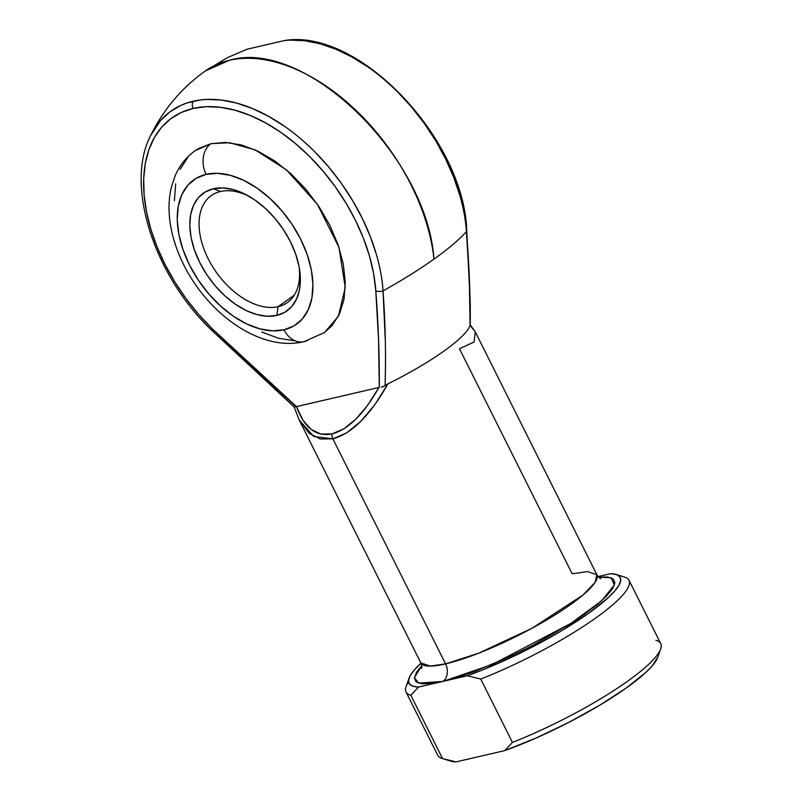 <?xml version="1.0" encoding="UTF-8"?>
<svg xmlns="http://www.w3.org/2000/svg" width="802" height="802" viewBox="0 0 802 802"><rect width="100%" height="100%" fill="white"/><g stroke="black" fill="none" stroke-linecap="round" stroke-linejoin="round"><path stroke-width="1.2" d="M624.197 576.969A124.701 24.14 153.4 0 1 629.019 580.277A124.701 24.14 153.4 0 1 480.729 679.063A124.701 24.14 -26.6 0 0 595.154 618.412A124.701 24.14 -26.6 0 0 624.698 577.119L616.177 574.463A118.145 22.867 153.4 0 0 610.733 573.671L598.122 576.588L610.733 573.671L616.517 574.583L619.876 576.818L620.728 580.337L619.054 585.049L614.893 590.833L608.347 597.56L588.758 613.179L562.152 630.432L531.044 647.675L514.714 655.775L482.443 669.991L467.265 675.755L442.904 681.409L418.594 683.103L414.433 677.63L421.702 665.73L416.569 672.206L414.403 677.921L416.098 681.81L421.571 683.725L430.624 683.585L442.904 681.409L457.932 677.259L475.155 671.314L513.41 654.983L532.989 645.229L569.3 624.407L584.638 614.131L597.289 604.487L606.763 595.836L612.698 588.508L614.863 582.793L613.179 578.904L607.695 576.989L598.653 577.129L611.144 577.781L614.402 585.029L601.47 600.909L570.793 623.455L492.328 664.447L442.904 681.409A13.123 10.045 77 0 0 445.571 663.886L478.433 653.299L531.947 628.297L582.884 595.114L595.084 582.402L596.899 574.763L475.315 331.968L470.082 325.381L469.3 278.825L466.423 231.577C465.792 220.871 463.636 208.931 459.957 195.768L453.721 177.302L445.611 158.896L435.777 140.851L424.378 123.498L411.616 107.137L397.722 92.04C387.045 81.543 376.96 73.092 367.476 66.676L351.657 56.852L335.747 49.163L319.998 43.759L304.71 40.722L290.123 40.1L284.409 40.551L247.237 49.183L227.718 57.483L205.222 71.017C181.713 87.809 163.468 109.423 150.495 135.839L160.34 120.771L169.723 112.009L180.721 105.463L186.756 103.057L199.798 100.039L206.746 99.438L221.322 100.049L236.62 103.087L252.359 108.501L268.279 116.18L284.098 126.004C293.582 132.43 303.657 140.881 314.334 151.367L328.239 166.465L341 182.836L352.389 200.189L362.233 218.224L370.344 236.64L376.579 255.106C380.258 268.269 382.414 280.199 383.045 290.915C402.353 280.109 419.326 269.512 433.962 259.106A150.285 29.093 -26.6 0 0 466.423 231.577A150.285 29.093 153.4 0 1 433.962 259.106C427.095 156.34 304.57 37.413 229.202 60.35L205.222 71.017A170.646 104.821 54.6 0 1 229.202 60.35A170.646 104.821 54.6 0 1 433.962 259.106A150.285 29.093 153.4 0 1 383.045 290.915A157.844 96.962 -125.4 0 0 314.334 151.367A157.844 96.962 -125.4 0 0 193.132 101.252A6.566 5.023 77 0 0 193.182 108.44A151.779 93.233 54.6 0 1 309.722 156.631A151.779 93.233 54.6 0 1 375.787 290.805A6.566 3.659 -3.9 0 0 383.045 290.915L385.201 338.665M278.134 306.665A65.634 40.321 -125.4 0 0 299.076 266.655A65.634 40.321 54.6 0 1 287.357 302.565A65.634 40.321 54.6 0 1 278.134 306.665L294.254 295.196L278.134 306.665A65.634 40.321 54.6 0 1 211.999 265.673A65.634 40.321 54.6 0 1 211.247 195.608A65.634 40.321 54.6 0 1 220.47 191.508L213.372 188.751A72.2 44.351 54.6 0 1 246.946 195.147A72.2 44.351 54.6 0 1 299.487 268.991A72.2 44.351 54.6 0 1 276.8 315.427L278.134 306.665L276.8 315.427L267.357 316.259L257.051 314.615L246.284 310.585L235.477 304.299L225.041 296.008L215.367 286.023L206.846 274.745L199.788 262.585L194.465 250.034L191.097 237.552L189.803 225.633L190.625 214.725L193.543 205.262L198.445 197.593L205.142 192.019L213.372 188.751L222.816 187.929L233.121 189.563L243.878 193.593L254.685 199.878L265.131 208.179L274.795 218.154L283.327 229.442L290.384 241.592L295.697 254.154L299.076 266.625L300.369 278.545L299.537 289.452L296.62 298.915L291.717 306.585L285.031 312.158L276.8 315.427A72.2 44.351 54.6 0 1 199.788 262.585A72.2 44.351 54.6 0 1 213.372 188.751L220.47 191.508A65.634 40.321 54.6 0 1 249.021 196.31A65.634 40.321 -125.4 0 0 220.47 191.508A65.634 40.321 -125.4 0 0 208.119 258.625A65.634 40.321 -125.4 0 0 278.134 306.665M308.87 339.457A22.967 17.574 -103 0 1 303.687 341.742A22.967 17.574 -103 0 1 284.008 329.812A88.601 54.426 54.6 0 1 189.493 264.971A88.601 54.426 54.6 0 1 206.164 174.365A22.967 17.574 -103 0 1 210.836 143.698L195.167 150.666C186.174 157.192 179.458 165.673 175.026 176.109L171.267 187.568C168.731 198.525 168.33 210.094 170.074 222.264C171.939 235.257 175.899 248.209 181.964 261.121C205.573 312.189 259.377 352.329 303.958 341.682L324.539 332.489L338.424 316.178L345.261 287.417L338.945 247.327L317.442 204.33L286.484 169.904L255.247 149.914L229.593 142.716L210.836 143.698L225.442 142.415L241.362 144.941L257.993 151.187L274.695 160.901L290.835 173.713L305.773 189.132L318.955 206.575L329.863 225.352L338.073 244.76L343.286 264.048L345.291 282.474L344.018 299.316L339.497 313.953L331.928 325.802L324.168 332.75M293.993 406.534L299.256 420.128L420.839 662.923A98.445 19.058 -26.6 0 0 445.571 663.886A98.445 19.058 -26.6 0 0 546.132 620.287A98.445 19.058 -26.6 0 0 596.899 574.763L587.465 571.585L572.167 573.801L459.476 348.76L474.062 342.033L475.275 331.878L470.082 325.381A98.445 19.058 153.4 0 1 387.927 383.847L374.835 404.699L360.87 421.291L346.664 432.849L332.88 438.844L320.168 438.985L309.111 433.28L299.106 419.827M421.521 668.417C422.012 667.454 421.782 665.63 420.839 662.923L430.263 666.101L445.571 663.886L332.88 438.844L445.571 663.886A13.123 10.045 -103 0 1 442.904 681.409L418.534 687.053L412.749 686.141L409.391 683.895L408.539 680.377L410.213 675.675L414.373 669.891L420.94 663.144A118.145 22.867 153.4 0 0 409.06 678.181A118.145 22.867 153.4 0 0 418.534 687.053L467.265 675.755L480.729 679.063L512.438 742.401A124.701 24.14 -26.6 0 0 660.738 643.615L629.019 580.277M385.572 362.293L385.1 385.582C386.043 354.654 385.361 323.106 383.045 290.915A6.566 3.659 176.1 0 1 375.787 290.805C378.333 323.657 379.496 355.857 379.286 387.426L378.554 339.587L375.787 290.805L373.672 273.873L369.572 256.369L363.577 238.615L355.777 220.911L346.314 203.568L335.356 186.886L323.086 171.147L309.722 156.631L295.497 143.588L280.65 132.24L265.442 122.796L250.134 115.408L234.996 110.205L220.289 107.288L206.274 106.686L193.182 108.44L181.242 112.491L170.676 118.786L161.653 127.207L154.325 137.613L148.831 149.814L145.262 163.618L143.688 178.766L144.119 195.006L146.565 212.059L150.966 229.613L157.262 247.377L165.332 265.051L175.047 282.304L186.224 298.865L198.685 314.424L212.199 328.72L253.783 368.499L296.138 406.694L378.905 387.486L296.499 406.584L302.895 420.188L311.196 429.481L321.051 434.113L332.078 433.892L343.847 428.829L355.887 419.125L367.727 405.16L378.905 387.486C363.817 414.133 348.218 429.601 332.078 433.892C316.118 437.04 304.259 427.937 296.499 406.584L212.199 328.72A151.779 93.233 54.6 0 1 144.119 195.006A151.779 93.233 54.6 0 1 193.182 108.44A6.566 5.023 -103 0 1 193.132 101.252A157.844 96.962 -125.4 0 0 148.891 139.388M294.264 340.74L278.344 338.213L261.713 331.978M174.415 200.69L175.688 183.838M180.209 169.212L187.778 157.362M194.746 150.966L198.124 148.741L210.836 143.698A22.967 17.574 77 0 0 206.164 174.365L196.059 178.365L187.848 185.212L181.833 194.615L178.255 206.234L177.232 219.618L178.826 234.244L182.966 249.562L189.493 264.971L198.154 279.888L208.62 293.732L220.48 305.983L233.292 316.158L246.565 323.878L259.768 328.83L272.409 330.835L284.008 329.812L294.103 325.812L302.324 318.965L308.339 309.562L311.918 297.943L312.93 284.56L311.346 269.933L307.206 254.615L300.68 239.207L292.018 224.289L281.552 210.445L269.683 198.194L256.871 188.019L243.607 180.3L230.395 175.347L217.753 173.342L206.164 174.365A88.601 54.426 54.6 0 1 300.68 239.207A88.601 54.426 54.6 0 1 284.008 329.812A22.967 17.574 77 0 0 303.687 341.742M299.166 419.957L313.752 436.509L332.88 438.844C351.847 433.681 370.193 415.346 387.927 383.847L385.1 385.582L387.927 383.847A98.445 19.058 -26.6 0 0 470.082 325.381M406.012 691.956L437.732 755.283A124.701 24.14 -26.6 0 0 442.554 758.592L410.845 695.264A124.701 24.14 153.4 0 1 406.012 691.956A124.701 24.14 153.4 0 1 408.569 681.89M450.233 760.988L456.017 761.9L504.749 750.612L535.866 738.121L568.528 722.522L599.635 705.279L626.242 688.026L645.831 672.407L652.377 665.68L657.73 657.289M616.177 574.463A118.145 22.867 153.4 0 1 583.144 617.089A118.145 22.867 153.4 0 1 467.265 675.755L480.729 679.063L512.438 742.401L504.749 750.612L456.017 761.9L442.554 758.592L410.845 695.264L418.534 687.053L410.845 695.264A124.701 24.14 -26.6 0 1 406.073 686.602L409.06 678.181M504.749 750.612A118.145 22.867 -26.6 0 0 657.7 657.379L660.678 648.968A124.701 24.14 153.4 0 1 512.438 742.401L504.749 750.612M655.916 640.307A124.701 24.14 153.4 0 1 660.678 648.968M450.574 761.098A118.145 22.867 -26.6 0 0 456.017 761.9L442.554 758.592A124.701 24.14 153.4 0 1 442.052 758.451L450.574 761.098M285.923 40.391A157.844 96.962 54.6 0 1 466.423 231.577A6.566 3.659 -3.9 0 0 466.734 230.294A6.566 3.659 176.1 0 1 466.423 231.577C469.09 263.517 470.373 294.645 470.283 324.97L470.283 304.65L466.734 230.314C463.716 138.776 358.895 27.93 284.409 40.551M466.233 229.061A6.566 3.659 176.1 0 1 466.734 230.294M212.911 330.344A6.566 1.484 -45.8 0 1 211.848 330.414A6.566 1.484 -45.8 0 1 212.199 328.72A6.566 1.484 134.2 0 0 211.848 330.414C154.365 276.028 124.791 185.543 150.495 135.839M294.665 407.236L296.138 406.694L294.665 407.236L294.043 406.684M381.231 387.165L383.687 386.404M332.88 438.844A6.566 5.023 -103 0 1 332.078 433.892A6.566 5.023 77 0 0 332.88 438.844M385.1 385.582L382.063 386.975M596.899 574.763C598.492 577.139 599.826 578.412 600.888 578.593M475.315 331.968L470.253 324.87M294.304 407.145L211.848 330.424"/></g></svg>
